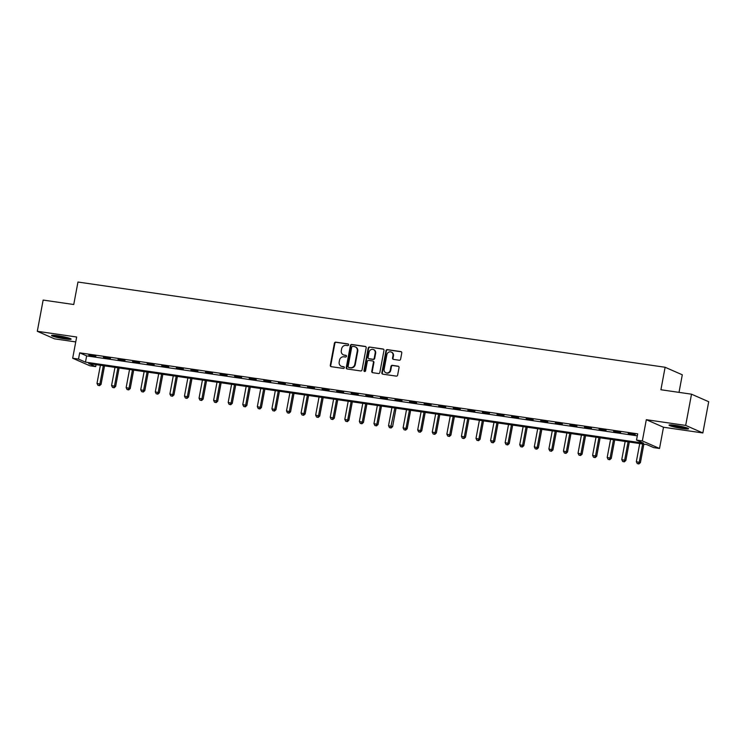 <?xml version="1.0" encoding="UTF-8"?>
<svg xmlns="http://www.w3.org/2000/svg" width="746" height="746" viewBox="0 0 746 746"><rect width="100%" height="100%" fill="white"/><g stroke="black" fill="none" stroke-linecap="round" stroke-linejoin="round"><path stroke-width="1.12" d="M348.587 344.885A0.877 0.802 -66.3 0 0 347.944 343.915L335.784 342.144A1.25 1.147 -66.3 0 0 334.413 343.207L330.282 365.27A1.25 1.147 -66.3 0 0 331.196 366.668L343.356 368.431A0.877 0.802 -66.3 0 0 343.869 366.771A0.877 0.802 -66.3 0 0 343.682 366.715L342.106 366.482A4.01 3.683 -66.3 0 1 339.178 362.034L339.523 360.197A4.01 3.683 -66.3 0 1 343.915 356.802L345.491 357.026A0.877 0.802 -66.3 0 0 346.004 355.366A0.877 0.802 -66.3 0 0 345.808 355.31L344.242 355.087A4.01 3.683 -66.3 0 1 341.304 350.629L341.649 348.792A4.01 3.683 -66.3 0 1 346.051 345.398L347.627 345.631A0.877 0.802 -66.3 0 0 348.587 344.885M675.195 425.351A9.959 0.97 -169.4 0 0 669.022 425.108A9.959 0.97 -169.4 0 0 682.431 428.53A9.959 0.97 -169.4 0 0 688.605 428.773A9.959 0.97 -169.4 0 0 675.195 425.351M57.722 335.719A9.959 0.97 -169.4 0 0 51.558 335.476A9.959 0.97 -169.4 0 0 64.967 338.889A9.959 0.97 -169.4 0 0 71.131 339.141A9.959 0.97 -169.4 0 0 57.722 335.719M399.241 360.234A1.25 1.147 -66.3 0 0 400.611 359.171L401.768 352.979A1.25 1.147 -66.3 0 0 400.854 351.59L387.351 349.632A1.25 1.147 -66.3 0 0 385.971 350.695L381.849 372.758A1.25 1.147 -66.3 0 0 382.763 374.147L396.266 376.115A1.25 1.147 -66.3 0 0 397.646 375.051L399.045 367.573A1.25 1.147 -66.3 0 0 398.122 366.183L392.349 365.344A1.25 1.147 -66.3 0 0 390.969 366.398L390.279 370.109A3.357 3.077 -66.3 0 1 385.868 372.739A3.357 3.077 -66.3 0 1 384.153 369.223L386.876 354.695A3.357 3.077 -66.3 0 1 391.277 352.065A3.357 3.077 -66.3 0 1 392.993 355.581L392.545 358.005A1.25 1.147 -66.3 0 0 393.459 359.395L399.241 360.234M636.515 440.093L642.343 440.933L659.529 448.467L653.692 447.619L646.726 444.569L88.727 363.572L95.693 366.622L89.865 365.773L72.679 358.239L78.517 359.087L85.482 362.146L643.481 443.143L636.515 440.093L637.681 433.846L79.682 352.839L78.517 359.087M72.679 358.239L76.661 337.005L37.3 331.299L43.147 300.069L73.751 304.517L77.966 282.035L665.115 367.265L660.909 389.748L691.514 394.186L685.677 425.416L646.316 419.7L642.343 440.933M366.174 347.813A1.25 1.147 -66.3 0 0 365.26 346.424L351.748 344.465A1.25 1.147 -66.3 0 0 350.378 345.519L346.247 367.591A1.25 1.147 -66.3 0 0 347.16 368.981L360.672 370.949A1.25 1.147 -66.3 0 0 362.043 369.885L366.174 347.813M369.55 347.049L383.062 349.007A1.25 1.147 -66.3 0 1 383.976 350.396L379.845 372.468A1.25 1.147 -66.3 0 1 378.464 373.532L372.692 372.692A1.25 1.147 -66.3 0 1 371.769 371.294L373.448 362.351A1.25 1.147 -66.3 0 0 372.534 360.952L368.701 360.402A1.25 1.147 -66.3 0 0 367.321 361.456L365.577 370.771A0.877 0.802 -66.3 0 1 364.43 371.461A0.877 0.802 -66.3 0 1 363.973 370.548L368.179 348.112A1.25 1.147 -66.3 0 1 369.55 347.049L383.519 349.212A1.25 1.147 -66.3 0 0 383.519 349.212L383.062 349.007M691.514 394.186L708.7 401.721L702.853 432.95L685.677 425.416M37.3 331.299L54.486 338.833L75.738 341.91M79.682 352.839L86.648 355.898L637.308 435.832M88.877 355.171L95.88 356.178L88.942 354.835M103.461 357.278L110.455 358.294L103.517 356.952M118.036 359.395L125.03 360.411L118.092 359.068M132.611 361.512L139.605 362.528L132.676 361.185M147.186 363.628L154.189 364.645L147.251 363.302M161.761 365.745L168.764 366.762L161.826 365.419M176.345 367.862L183.339 368.878L176.401 367.526M190.92 369.979L197.914 370.995L190.976 369.643M205.495 372.095L212.489 373.112L205.56 371.76M220.07 374.212L227.064 375.229L220.135 373.877M234.645 376.329L241.648 377.345L234.71 375.993M249.229 378.446L256.223 379.462L249.285 378.11M263.804 380.563L270.798 381.57L263.86 380.227M278.379 382.67L285.373 383.686L278.445 382.344M292.954 384.787L299.948 385.803L293.019 384.46M307.529 386.904L314.532 387.92L307.594 386.577M322.104 389.02L329.107 390.037L322.169 388.694M336.688 391.137L343.682 392.154L336.744 390.811M351.263 393.254L358.257 394.27L351.319 392.928M365.838 395.371L372.832 396.387L365.904 395.035M380.413 397.487L387.416 398.504L380.479 397.152M394.988 399.604L401.991 400.621L395.054 399.269M409.573 401.721L416.566 402.737L409.629 401.385M424.148 403.838L431.141 404.854L424.204 403.502M438.723 405.955L445.716 406.962L438.788 405.619M453.298 408.062L460.291 409.078L453.363 407.736M467.873 410.179L474.876 411.195L467.938 409.852M482.457 412.296L489.451 413.312L482.513 411.969M497.032 414.412L504.026 415.429L497.088 414.086M511.607 416.529L518.601 417.546L511.672 416.203M526.182 418.646L533.176 419.662L526.247 418.32M540.757 420.763L547.76 421.779L540.822 420.427M555.332 422.879L562.335 423.896L555.397 422.544M569.916 424.996L576.91 426.013L569.972 424.66M584.491 427.113L591.485 428.129L584.556 426.777M599.066 429.23L606.06 430.246L599.131 428.894M613.641 431.347L620.644 432.363L613.706 431.011M628.216 433.463L635.219 434.47L628.281 433.128M679.009 392.377L682.301 374.8L665.115 367.265M646.316 419.7L663.502 427.234L702.853 432.95M663.502 427.234L659.529 448.467M96.066 364.635L95.693 366.622M86.648 355.898L85.482 362.146M343.365 354.835L343.822 355.04A4.01 3.683 -66.3 0 0 344.699 355.292L344.242 355.087M346.219 355.506L344.699 355.292M341.23 366.239L341.696 366.435A4.01 3.683 -66.3 0 0 342.573 366.687L342.106 366.482M344.083 366.911L342.573 366.687M348.345 344.102L336.25 342.349A1.25 1.147 -66.3 0 0 334.87 343.412L330.748 365.475A1.25 1.147 -66.3 0 0 331.168 366.659M365.754 346.629A1.25 1.147 -66.3 0 0 365.726 346.629L352.215 344.671A1.25 1.147 -66.3 0 0 350.844 345.724L346.713 367.797A1.25 1.147 -66.3 0 0 347.132 368.981M352.69 346.358A0.877 0.802 -66.3 0 0 351.73 347.104L348.102 366.473A0.877 0.802 -66.3 0 0 348.746 367.452L350.406 367.694A4.01 3.683 -66.3 0 0 354.798 364.3L357.278 351.058A4.01 3.683 -66.3 0 0 354.35 346.601L352.69 346.358M355.227 346.853L355.693 347.058A4.01 3.683 -66.3 0 1 357.744 351.263L355.264 364.505A4.01 3.683 -66.3 0 1 350.862 367.89L349.203 367.657M372.804 361.036L373.27 361.241A1.25 1.147 -66.3 0 1 373.914 362.547L372.235 371.499A1.25 1.147 -66.3 0 0 372.655 372.683M370.016 347.254A1.25 1.147 -66.3 0 0 368.645 348.307L364.44 370.743A0.877 0.802 -66.3 0 0 364.673 371.527M375.182 353.063A3.357 3.077 -66.3 0 0 373.466 349.548A3.357 3.077 -66.3 0 0 369.065 352.168L368.104 357.287A1.25 1.147 -66.3 0 0 369.018 358.686L372.851 359.236A1.25 1.147 -66.3 0 0 374.231 358.183L375.182 353.063L375.648 353.259A3.357 3.077 -66.3 0 0 373.933 349.753L373.466 349.548M368.748 358.602L369.214 358.807A1.25 1.147 -66.3 0 0 369.484 358.882L369.018 358.686M375.648 353.259L374.688 358.378A1.25 1.147 -66.3 0 1 373.317 359.441L369.484 358.882M391.277 352.065L391.743 352.271A3.357 3.077 -66.3 0 1 393.459 355.786L393.011 358.211A1.25 1.147 -66.3 0 0 393.431 359.395M385.868 372.739L386.335 372.944A3.357 3.077 -66.3 0 0 390.745 370.314L390.279 370.109M398.122 366.183L398.588 366.389A1.25 1.147 -66.3 0 0 398.588 366.389L392.806 365.549A1.25 1.147 -66.3 0 0 391.436 366.603L390.745 370.314M401.348 351.804A1.25 1.147 -66.3 0 0 401.32 351.795L387.817 349.837A1.25 1.147 -66.3 0 0 386.437 350.89L382.306 372.963A1.25 1.147 -66.3 0 0 382.735 374.147M100.393 365.26L96.999 383.397L101.074 384.33L104.533 365.866M99.087 385.477L97.922 385.3L99.544 385.673L99.087 385.477L99.917 383.826L103.312 365.68M97.922 385.3L96.999 383.397M101.074 384.33L99.544 385.673M114.968 367.377L111.574 385.514L115.649 386.447L119.108 367.974M113.662 387.594L112.497 387.416L114.129 387.789L113.662 387.594L114.492 385.943L117.887 367.797M112.497 387.416L111.574 385.514M115.649 386.447L114.129 387.789M129.543 369.494L126.149 387.631L130.233 388.563L133.683 370.091M128.237 389.701L127.072 389.533L128.704 389.906L128.237 389.701L129.067 388.06L132.462 369.913M127.072 389.533L126.149 387.631M130.233 388.563L128.704 389.906M144.127 371.611L140.733 389.748L144.808 390.68L148.258 372.207M142.812 391.818L141.647 391.65L143.279 392.023L142.812 391.818L143.642 390.167L147.037 372.03M141.647 391.65L140.733 389.748M144.808 390.68L143.279 392.023M158.702 373.727L155.308 391.864L159.383 392.797L162.842 374.324M157.387 393.935L156.222 393.767L157.854 394.14L157.387 393.935L158.217 392.284L161.612 374.147M156.222 393.767L155.308 391.864M159.383 392.797L157.854 394.14M68.949 338.097A8.616 0.839 10.6 0 1 61.377 337.127A8.616 0.839 10.6 0 1 53.964 335.29M58.654 335.859A7.982 0.774 -169.4 0 0 64.37 336.931M53.134 335.243A9.894 0.96 -169.4 0 0 69.742 338.358M686.423 427.728A8.616 0.839 10.6 0 1 682.133 427.318A8.616 0.839 10.6 0 1 671.437 424.922M670.607 424.884A9.894 0.96 -169.4 0 0 682.599 427.514A9.894 0.96 -169.4 0 0 687.206 427.99M676.128 425.49A7.982 0.774 -169.4 0 0 681.844 426.563M173.277 375.844L169.883 393.981L173.958 394.914L177.417 376.441M171.972 396.051L170.806 395.884L172.429 396.257L171.972 396.051L172.802 394.401L176.196 376.264M170.806 395.884L169.883 393.981M173.958 394.914L172.429 396.257M187.852 377.961L184.458 396.098L188.533 397.031L191.992 378.558M186.547 398.168L185.381 398L187.013 398.373L186.547 398.168L187.377 396.518L190.771 378.381M185.381 398L184.458 396.098M188.533 397.031L187.013 398.373M202.427 380.078L199.033 398.215L203.117 399.147L206.567 380.674M201.122 400.285L199.956 400.117L201.588 400.49L201.122 400.285L201.952 398.634L205.346 380.497M199.956 400.117L199.033 398.215M203.117 399.147L201.588 400.49M217.011 382.185L213.617 400.332L217.692 401.264L221.142 382.791M215.697 402.402L214.531 402.234L216.163 402.607L215.697 402.402L216.526 400.751L219.921 382.614M214.531 402.234L213.617 400.332M217.692 401.264L216.163 402.607M231.586 384.302L228.192 402.448L232.267 403.381L235.727 384.908M230.272 404.519L229.106 404.351L230.738 404.724L230.272 404.519L231.101 402.868L234.496 384.731M229.106 404.351L228.192 402.448M232.267 403.381L230.738 404.724M246.161 386.419L242.767 404.556L246.842 405.488L250.302 387.025M244.856 406.635L243.69 406.467L245.313 406.84L244.856 406.635L245.686 404.985L249.08 386.848M243.69 406.467L242.767 404.556M246.842 405.488L245.313 406.84M260.736 388.535L257.342 406.673L261.417 407.605L264.877 389.142M259.431 408.752L258.265 408.584L259.897 408.957L259.431 408.752L260.261 407.102L263.655 388.964M258.265 408.584L257.342 406.673M261.417 407.605L259.897 408.957M275.311 390.652L271.917 408.789L275.992 409.722L279.452 391.258M274.006 410.869L272.84 410.692L274.472 411.065L274.006 410.869L274.836 409.218L278.23 391.072M272.84 410.692L271.917 408.789M275.992 409.722L274.472 411.065M289.896 392.769L286.501 410.906L290.576 411.839L294.027 393.366M288.581 412.986L287.415 412.808L289.047 413.181L288.581 412.986L289.411 411.335L292.805 393.189M287.415 412.808L286.501 410.906M290.576 411.839L289.047 413.181M304.471 394.886L301.076 413.023L305.151 413.955L308.611 395.483M303.156 415.093L301.99 414.925L303.622 415.298L303.156 415.093L303.986 413.452L307.38 395.305M301.99 414.925L301.076 413.023M305.151 413.955L303.622 415.298M319.046 397.003L315.651 415.14L319.726 416.072L323.186 397.599M317.74 417.21L316.565 417.042L318.197 417.415L317.74 417.21L318.57 415.559L321.964 397.422M316.565 417.042L315.651 415.14M319.726 416.072L318.197 417.415M333.621 399.119L330.226 417.256L334.301 418.189L337.761 399.716M332.315 419.327L331.149 419.159L332.772 419.532L332.315 419.327L333.145 417.676L336.539 399.539M331.149 419.159L330.226 417.256M334.301 418.189L332.772 419.532M348.195 401.236L344.801 419.373L348.876 420.306L352.336 401.833M346.89 421.443L345.724 421.276L347.356 421.649L346.89 421.443L347.72 419.793L351.114 401.656M345.724 421.276L344.801 419.373M348.876 420.306L347.356 421.649M362.78 403.353L359.376 421.49L363.461 422.423L366.911 403.95M361.465 423.56L360.299 423.392L361.931 423.765L361.465 423.56L362.295 421.91L365.689 403.772M360.299 423.392L359.376 421.49M363.461 422.423L361.931 423.765M377.355 405.47L373.96 423.607L378.035 424.539L381.486 406.066M376.04 425.677L374.874 425.509L376.506 425.882L376.04 425.677L376.87 424.026L380.264 405.889M374.874 425.509L373.96 423.607M378.035 424.539L376.506 425.882M391.93 407.577L388.535 425.724L392.61 426.656L396.07 408.183M390.615 427.794L389.449 427.626L391.081 427.999L390.615 427.794L394.848 408.006M389.449 427.626L388.535 425.724M392.61 426.656L391.081 427.999M406.505 409.694L403.11 427.84L407.185 428.773L410.645 410.3M405.199 429.91L404.034 429.743L405.656 430.116L405.199 429.91L406.029 428.26L409.423 410.123M404.034 429.743L403.11 427.84M407.185 428.773L405.656 430.116M421.08 411.811L417.685 429.957L421.76 430.88L425.22 412.417M419.774 432.027L418.609 431.859L420.24 432.232L419.774 432.027L420.604 430.377L423.998 412.24M418.609 431.859L417.685 429.957M421.76 430.88L420.24 432.232M435.655 413.927L432.26 432.065L436.345 432.997L439.795 414.534M434.349 434.144L433.184 433.976L434.815 434.349L434.349 434.144L435.179 432.493L438.573 414.356M433.184 433.976L432.26 432.065M436.345 432.997L434.815 434.349M450.239 416.044L446.845 434.181L450.92 435.114L454.37 416.65M448.924 436.261L447.759 436.084L449.39 436.457L448.924 436.261L449.754 434.61L453.148 416.473M447.759 436.084L446.845 434.181M450.92 435.114L449.39 436.457M464.814 418.161L461.42 436.298L465.495 437.231L468.954 418.758M463.499 438.378L462.334 438.2L463.965 438.573L463.499 438.378L464.329 436.727L467.723 418.581M462.334 438.2L461.42 436.298M465.495 437.231L463.965 438.573M479.389 420.278L475.995 438.415L480.07 439.347L483.529 420.875M478.083 440.485L476.918 440.317L478.54 440.69L478.083 440.485L478.913 438.844L482.308 420.697M476.918 440.317L475.995 438.415M480.07 439.347L478.54 440.69M493.964 422.395L490.57 440.532L494.645 441.464L498.104 422.991M492.658 442.602L491.493 442.434L493.125 442.807L492.658 442.602L493.488 440.951L496.883 422.814M491.493 442.434L490.57 440.532M494.645 441.464L493.125 442.807M508.539 424.511L505.145 442.648L509.22 443.581L512.679 425.108M507.233 444.719L506.068 444.551L507.7 444.924L507.233 444.719L508.063 443.068L511.458 424.931M506.068 444.551L505.145 442.648M509.22 443.581L507.7 444.924M523.123 426.628L519.729 444.765L523.804 445.698L527.254 427.225M521.808 446.835L520.643 446.668L522.275 447.04L521.808 446.835L522.638 445.185L526.033 427.048M520.643 446.668L519.729 444.765M523.804 445.698L522.275 447.04M537.698 428.745L534.304 446.882L538.379 447.814L541.838 429.342M536.383 448.952L535.218 448.784L536.85 449.157L536.383 448.952L537.213 447.302L540.608 429.164M535.218 448.784L534.304 446.882M538.379 447.814L536.85 449.157M552.273 430.862L548.879 448.999L552.954 449.931L556.413 431.458M550.968 451.069L549.793 450.901L551.425 451.274L550.968 451.069L551.798 449.418L555.192 431.281M549.793 450.901L548.879 448.999M552.954 449.931L551.425 451.274M566.848 432.969L563.454 451.116L567.529 452.048L570.988 433.575M565.543 453.186L564.377 453.018L566.009 453.391L565.543 453.186L566.373 451.535L569.767 433.398M564.377 453.018L563.454 451.116M567.529 452.048L566.009 453.391M581.423 435.086L578.029 453.232L582.104 454.165L585.563 435.692M580.118 455.302L578.952 455.135L580.584 455.508L580.118 455.302L580.947 453.652L584.342 435.515M578.952 455.135L578.029 453.232M582.104 454.165L580.584 455.508M596.007 437.203L592.604 455.349L596.688 456.282L600.138 437.809M594.693 457.419L593.527 457.251L595.159 457.624L594.693 457.419L595.522 455.769L598.917 437.632M593.527 457.251L592.604 455.349M596.688 456.282L595.159 457.624M610.582 439.319L607.188 457.457L611.263 458.389L614.723 439.926M609.268 459.536L608.102 459.368L609.734 459.741L609.268 459.536L610.097 457.885L613.492 439.748M608.102 459.368L607.188 457.457M611.263 458.389L609.734 459.741M625.157 441.436L621.763 459.573L625.838 460.506L629.298 442.042M623.842 461.653L622.677 461.485L624.309 461.849L623.842 461.653L624.682 460.002L628.076 441.865M622.677 461.485L621.763 459.573M625.838 460.506L624.309 461.849M639.732 443.553L636.338 461.69L640.413 462.623L643.873 444.15M638.427 463.77L637.261 463.592L638.884 463.965L638.427 463.77L639.257 462.119L642.651 443.973M637.261 463.592L636.338 461.69M640.413 462.623L638.884 463.965M330.748 365.475L330.282 365.27M336.25 342.349L335.784 342.144M346.713 367.797L346.247 367.591M350.844 345.724L350.378 345.519M352.215 344.671L351.748 344.465M365.726 346.629L365.26 346.424M355.264 364.505L354.798 364.3M357.744 351.263L357.278 351.058M372.235 371.499L371.769 371.294M373.914 362.547L373.448 362.351M364.44 370.743L363.973 370.548M368.645 348.307L368.179 348.112M373.317 359.441L372.851 359.236M393.011 358.211L392.545 358.005M393.459 355.786L392.993 355.581M391.436 366.603L390.969 366.398M386.437 350.89L385.971 350.695M387.817 349.837L387.351 349.632M401.32 351.795L400.854 351.59M349.016 367.601L348.55 367.396"/></g></svg>
